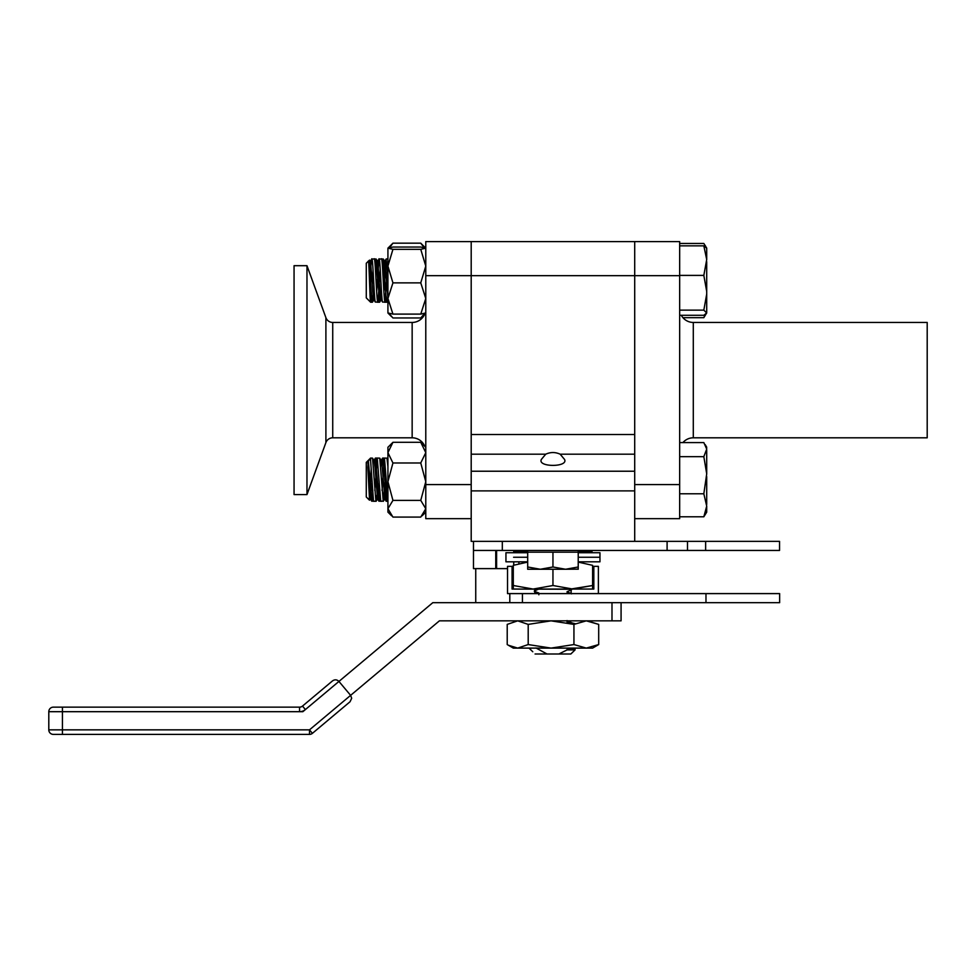 <?xml version="1.0" encoding="UTF-8"?>
<svg xmlns="http://www.w3.org/2000/svg" width="976" height="976" viewBox="0 0 976 976"><rect width="100%" height="100%" fill="white"/><g stroke="black" fill="none" stroke-linecap="round" stroke-linejoin="round"><path stroke-width="1.46" d="M687.494 550.452L779.543 550.452L779.543 541.363L687.494 541.363L687.494 550.452L473.47 550.452L473.47 541.363M667.096 550.452L667.096 541.363L687.494 541.363M667.096 541.363L471.201 541.363L471.201 275.671L471.201 454.182L545.743 454.182C550.525 452.01 555.332 452.01 560.151 454.182L564.543 459.428C568.666 467.37 537.239 467.37 541.351 459.428L545.743 454.182M571.119 589.248L512.071 589.053L512.071 566.348L507.532 566.348L507.532 593.603L522.441 593.603L522.441 602.68L779.641 602.68L779.641 593.603L509.801 593.603L509.801 602.68M527.687 550.452L527.687 569.154M578.219 550.452L578.219 567.764M578.219 569.154L565.58 569.252L552.953 566.995L540.314 569.252L527.687 566.995L527.687 567.764M527.687 569.252L565.58 569.252L578.219 566.995L578.219 569.252M527.687 552.184L552.953 552.184L552.953 566.995M552.953 552.184L578.219 552.184M621.078 620.846L621.078 602.68L621.078 620.846L611.989 620.846L611.989 602.68L432.795 602.68L302.877 711.687L62.427 711.687L62.427 707.149L299.571 707.149A4.538 4.538 0 0 0 302.499 706.087L332.548 680.87C334.829 679.333 336.964 679.516 338.94 681.431L350.616 695.351L439.407 620.846L611.989 620.846M350.616 695.351L351.677 698.267L350.055 701.744L312.418 733.33L309.49 729.853L350.616 695.351L351.677 698.267L350.055 701.744L312.418 733.33A4.538 4.538 0 0 1 309.49 734.391L53.338 734.391A4.538 4.538 0 0 1 48.8 729.853L48.8 711.687A4.538 4.538 0 0 1 53.338 707.149L62.427 707.149M332.548 680.87C334.829 679.333 336.964 679.516 338.94 681.431M53.338 734.391A4.538 4.538 0 0 1 48.8 729.853L309.49 729.853L309.49 734.391L62.427 734.391L62.427 711.687L48.8 711.687A4.538 4.538 0 0 1 53.338 707.149A4.538 4.538 0 0 0 48.8 711.687A4.538 4.538 0 0 1 53.338 707.149M508.337 645.234L517.707 648.101L551.062 648.101L528.199 644.563L517.707 648.101L513.291 648.101L507.215 644.563L507.215 624.396L517.707 620.846L551.062 620.846L573.937 624.396L586.308 620.846L598.691 624.396L587.332 620.87M573.937 624.396L573.937 644.563L586.308 648.101L598.691 644.563L592.603 648.101L536.141 648.101M532.774 651.736L529.309 648.393L531.993 648.101L530.444 648.101M598.691 644.563L598.691 624.396M575.254 623.713L571.57 622.81M586.308 620.846L551.062 620.846L528.199 624.396L528.199 644.563M517.707 620.846L528.199 624.396M573.937 644.563L551.062 648.101M513.73 565.202L513.73 561.81M513.73 552.721L513.73 550.452M496.601 550.452L496.601 568.618M495.747 550.452L495.747 568.618L473.47 568.618L473.47 550.452M513.291 568.618L512.071 568.618L513.291 568.618M507.532 568.618L495.747 568.618L507.532 568.618M634.705 518.659L679.662 518.659L679.662 241.609L634.705 241.609L634.705 541.363M679.662 241.609L471.201 241.609L471.201 275.671L471.201 241.609L425.78 241.609L471.201 241.609M471.201 458.061L471.201 430.318M471.201 302.206L471.201 380.128M679.662 484.596L634.705 484.596L634.705 485.426L634.705 430.318M634.705 301.425L634.705 380.128M578.219 562.091L592.603 565.348L592.603 585.515L572.778 589.053L552.953 585.515L552.953 569.252M513.291 565.348L527.687 562.091L513.291 565.348L513.291 589.053M552.953 585.515L533.116 589.053L513.291 585.515M570.643 589.053L592.603 585.515L592.603 589.053L572.778 589.053L593.823 589.053L593.823 566.348L598.373 566.348L598.373 593.603L598.373 566.348M533.116 589.053L538.85 588.735M572.778 589.053L534.787 589.053L538.789 589.053L534.787 589.053L534.787 593.603M558.845 654.005L570.826 654.005L575.059 649.918L567.056 649.918L558.845 654.005L547.048 654.005L535.922 647.942M569.764 648.101L567.056 649.394L575.986 648.101M569.13 648.54L572.607 648.101M534.787 592.871L536.434 593.603M535.58 591.822L534.787 592.127M571.57 593.847L567.056 591.712L567.288 593.603M570.521 623.469L571.57 622.688L567.056 620.76M567.056 620.553L567.056 622.359L569.337 623.164M570.509 589.004L571.57 589.785L567.056 591.712M534.323 590.968L538.85 589.028M538.85 594.799L538.85 593.005L534.323 591.322M547.048 654.005L535.068 654.005M370.331 487.841L371.685 501.115L374.259 501.322M385.666 498.541L386.154 501.225L387.923 501.322M377.541 485.279L378.895 501.115L381.47 501.322M382.507 458.269L383.165 460.196M384.751 485.279L385.459 496.125M375.296 458.269L375.955 460.196M369.88 497.662L370.246 498.541L370.953 494.966M378.944 501.225L377.322 498.431L378.163 494.966M381.165 460.892L381.958 466.357M384.08 496.211L384.666 498.541L385.374 494.966M369.55 500.163L367.83 467.394L370.551 498.443L369.55 500.163L370.599 480.509L370.599 489.781M332.731 322.446L332.731 437.809A7.271 7.271 0 0 0 325.899 442.592L325.899 317.664A7.271 7.271 0 0 0 332.731 322.446L412.153 322.446A13.627 13.627 0 0 0 424.987 313.394M332.731 437.809L412.153 437.809A13.627 13.627 0 0 1 424.731 446.191M325.899 442.592L306.976 494.576L294.057 494.576L294.057 265.692L306.976 265.692L325.899 317.664M471.201 518.659L425.78 518.659L425.78 241.609M306.976 494.576L306.976 265.692M693.289 322.446L693.289 437.809L927.2 437.809L927.2 322.446L693.289 322.446A13.627 13.627 0 0 1 681.297 315.285M693.289 437.809A13.627 13.627 0 0 0 682.932 442.579M634.705 241.609L634.705 454.182L560.151 454.182M513.888 550.452L513.888 551.818L527.687 551.818M578.219 551.818L592.005 551.818L592.005 550.452M571.119 589.992L571.119 593.603M513.596 557.259L527.687 557.259L513.596 557.259M578.219 552.721L599.959 552.721L599.959 557.259L578.219 557.259L599.959 557.259L599.959 561.81L578.219 561.81M527.687 561.81L505.946 561.81L505.946 552.721L527.687 552.721M387.923 447.301L392.938 442.299L420.754 442.299L425.78 452.644L420.754 462.99L425.78 481.68L420.754 500.383L425.78 508.728L420.754 517.085L392.938 517.085L387.923 508.728L392.938 500.383L387.923 481.68L392.938 462.99L387.923 452.644L387.923 447.24M389.692 247.514L392.938 243.17L387.923 248.185L392.938 247.038L420.754 247.038L425.78 248.185L420.754 249.331L425.78 266.106L420.754 282.869L425.78 298.485L420.754 314.101L425.78 312.954M424.633 313.491L420.754 317.969L392.938 317.969L389.07 313.491M392.938 243.17L420.754 243.17L423.999 247.514M425.78 248.185L420.754 243.17M373.637 258.945L376.138 259.03L377.541 274.976M380.847 258.945L383.348 259.03L384.751 274.976M386.008 296.46L386.703 301.999L387.923 300.449M378.798 296.46L379.64 302.206L381.372 299.315M370.331 272.426L369.55 260.092L366.281 263.264L368.342 261.202L369.087 263.093L371.49 295.447L372.246 299.425L373.039 294.947M369.941 263.532L370.551 261.824L369.55 260.092M376.956 265.155L377.761 261.824L376.138 259.03M384.166 265.155L384.971 261.824L383.348 259.03M371.539 295.862L372.429 302.206L374.162 299.315M706.709 248.246L703.83 245.854L706.709 259.555L706.709 248.099L703.83 243.463L679.662 243.463M705.111 314.601L703.83 317.676L682.932 317.676M703.83 317.676L706.709 312.893L703.83 315.285L679.662 315.285M705.245 245.562L706.063 247.233M369.428 279.185L371.685 259.152L374.259 258.945L375.98 261.824L379.591 299.315L377.968 302.109L380.262 269.754M374.089 259.152C375.296 253.955 376.492 299.486 377.688 301.999L377.968 302.109M371.685 259.152C372.893 253.955 374.089 299.486 375.296 301.999L377.858 302.206M383.873 291.385L386.106 259.152L387.923 277.879M376.663 291.385L378.895 259.152L381.47 258.945L383.507 263.093L385.91 295.447L386.667 299.425L388.277 299.425M381.299 259.152C382.507 253.955 383.702 299.486 384.898 301.999L387.472 269.754M378.895 259.152C380.103 253.955 381.299 299.486 382.507 301.999L385.069 302.206M372.429 302.206L370.599 302.206L366.281 297.875L366.281 263.264M370.599 270.474L370.526 301.913C369.806 299.205 369.05 256.139 368.245 261.483M369.44 266.204L370.111 261.824L370.685 263.093L373.088 295.447L373.857 299.425L374.552 295.838M376.651 266.204L377.322 261.824L377.895 263.093L380.298 295.447L381.067 299.425L381.762 295.838M383.861 266.204L384.532 261.824L385.105 263.093L387.923 298.619M375.138 265.204L375.98 261.824M384.666 261.714L383.19 261.824M370.648 302.206L371.527 295.935M372.259 284.175L373.052 269.754M703.83 245.854L679.662 245.854M706.709 259.555L703.83 275.403L679.662 275.403M706.709 261.702L706.709 294.032L703.83 310.124L706.709 313.04M706.709 294.032L706.709 312.515M703.83 310.124L679.662 310.124M703.83 275.403L706.709 291.495M369.477 500.2L366.281 496.991L366.281 462.38L370.599 458.061L372.539 458.147L375.894 501.115L376.956 495.113M367.83 467.394L368.281 461.014L369.245 459.415L370.599 460.562L373.491 501.115L376.041 501.322M374.833 490.513L377.236 458.061L380.701 501.115L383.348 501.225L384.898 482.669M382.043 490.513L384.446 458.061L387.923 501.152M377.236 458.061L379.749 458.147L383.251 501.322M384.446 458.061L386.96 458.147L387.923 466.638M368.318 460.928L371.88 498.37L372.747 495.161M374.857 465.186L375.638 460.831L379.091 498.37L379.957 495.161M382.067 465.186L382.848 460.831L383.897 468.102L386.459 498.541L384.849 498.541L386.459 483.071M370.551 498.443L372.039 483.071M372.539 458.147L374.162 460.94L375.089 468.102L377.492 498.37L379.249 483.071M379.749 458.147L381.372 460.94L382.299 468.102L384.849 498.541M370.599 480.509L371.234 468.87M367.83 463.49L368.525 460.904M370.648 458.061L370.599 460.562M679.662 442.579L703.83 442.579L706.709 449.106L703.83 456.658L706.709 473.86L703.83 493.771L706.709 506.129L703.83 516.792L679.662 516.792M706.709 476.569L706.709 504.446M703.83 493.771L679.662 493.771M706.539 446.935L706.709 449.106M703.83 456.658L679.662 456.658M706.709 450.131L706.709 473.86M706.709 506.129L706.709 512.168L703.83 516.792M391.608 316.712L387.923 313.015L387.923 298.485L392.938 282.869L387.923 266.106L392.938 249.331L387.923 248.124M387.923 312.954L392.938 314.101L387.923 298.485L387.923 248.185M392.938 314.101L420.754 314.101M392.938 249.331L420.754 249.331M392.938 282.869L420.754 282.869M391.608 515.828L387.923 512.132L387.923 452.644L392.938 442.299M425.78 447.24L420.754 442.299M392.938 462.99L420.754 462.99M392.938 500.383L420.754 500.383M705.636 550.452L705.636 541.363M502.311 541.363L502.311 550.452M705.977 602.68L705.977 593.603M299.571 707.149L299.571 711.687A9.089 9.089 0 0 0 305.415 709.564L302.499 706.087M634.705 434.515L471.201 434.515M679.662 275.671L425.78 275.671M634.705 471.225L471.201 471.225M634.705 490.891L471.201 490.891M412.153 437.809L412.153 322.446M425.78 484.596L471.201 484.596M475.739 602.68L475.739 568.618M518.89 563.689L518.89 561.81M518.89 552.721L518.89 551.818M575.059 648.601L575.059 649.918M385.069 458.061L382.665 458.061M377.858 458.061L375.455 458.061M370.246 498.541L368.647 498.541M377.456 498.541L375.858 498.541M384.666 498.541L383.068 498.541M370.111 498.431L371.734 501.225M373.723 460.953L375.345 458.159M380.933 460.953L382.555 458.159M384.532 498.431L386.154 501.225M386.85 302.206L384.446 302.206M379.64 302.206L377.236 302.206M372.039 261.714L370.429 261.714M379.249 261.714L377.639 261.714M386.459 261.714L384.849 261.714M387.923 258.945L386.276 258.945M370.246 261.714L368.647 261.714M373.857 299.425L372.246 299.425M377.456 261.714L375.858 261.714M381.067 299.425L379.457 299.425M372.381 299.315L370.758 302.109M386.801 299.315L385.178 302.109M370.111 261.824L371.734 259.043M373.723 299.315L375.345 302.096M377.322 261.824L378.944 259.043M380.933 299.315L382.555 302.096M384.532 261.824L386.154 259.043M368.428 460.831L366.281 462.38M372.039 498.541L370.429 498.541M375.638 460.831L374.04 460.831M379.249 498.541L377.639 498.541M382.848 460.831L381.25 460.831M377.761 498.443L376.138 501.225M384.971 498.443L383.348 501.225M387.923 459.806L386.96 458.147M369.245 459.415L370.599 458.061M371.929 498.455L373.54 501.237M375.528 460.928L377.151 458.134M379.139 498.455L380.75 501.237M382.738 460.928L384.361 458.134M386.35 498.455L387.96 501.237M706.709 447.215L705.245 444.678M425.78 512.132L422.108 515.804"/></g></svg>
